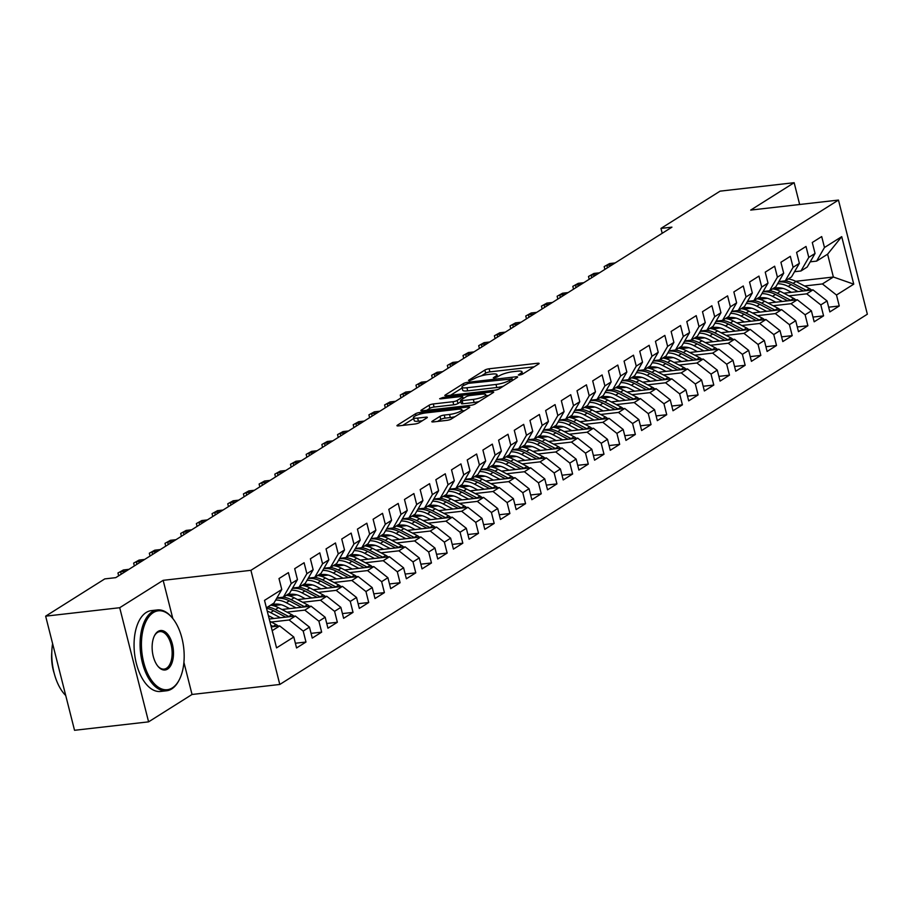 <?xml version="1.0" encoding="UTF-8"?>
<svg xmlns="http://www.w3.org/2000/svg" width="913" height="913" viewBox="0 0 913 913"><rect width="100%" height="100%" fill="white"/><g stroke="black" fill="none" stroke-linecap="round" stroke-linejoin="round"><path stroke-width="1.37" d="M519.394 375.129L522.362 374.239L538.716 363.922A3.196 0.673 -14.2 0 0 539.126 363.454A3.196 0.673 -14.2 0 0 537.563 363.26L489.106 368.784A3.196 0.673 -14.2 0 0 484.871 370.062L468.517 380.379L469.328 380.835L474.406 378.61A10.226 2.146 -14.2 0 1 487.941 374.524L491.981 374.068A10.226 2.146 -14.2 0 1 496.969 374.661A10.226 2.146 -14.2 0 1 495.668 376.19L493.271 377.856L494.367 377.982L499.445 375.757A10.226 2.146 -14.2 0 1 512.98 371.671L517.02 371.203A10.226 2.146 -14.2 0 1 522.008 371.808A10.226 2.146 -14.2 0 1 520.707 373.326L518.31 374.992L519.394 375.129M432.214 421.247A3.196 0.673 -14.2 0 0 431.815 421.726A3.196 0.673 -14.2 0 0 433.367 421.909L446.959 420.357A3.196 0.673 -14.2 0 0 451.193 419.078L469.362 407.632A3.196 0.673 -14.2 0 0 469.761 407.152A3.196 0.673 -14.2 0 0 468.209 406.97L419.752 412.493A3.196 0.673 -14.2 0 0 415.518 413.772L397.349 425.218A3.196 0.673 -14.2 0 0 396.95 425.698A3.196 0.673 -14.2 0 0 398.502 425.88L414.924 424.009A3.196 0.673 -14.2 0 0 419.158 422.73L426.93 417.834A3.196 0.673 -14.2 0 0 427.341 417.355A3.196 0.673 -14.2 0 0 425.778 417.173L417.64 418.097A8.548 1.792 -14.2 0 1 413.475 417.606A8.548 1.792 -14.2 0 1 417.401 414.981A8.548 1.792 -14.2 0 1 425.869 412.904L457.778 409.275A8.548 1.792 -14.2 0 1 461.944 409.766A8.548 1.792 -14.2 0 1 458.006 412.391A8.548 1.792 -14.2 0 1 449.538 414.456L444.22 415.073A3.196 0.673 -14.2 0 0 439.986 416.351L432.214 421.247L432.397 421.943M172.819 618.546L163.153 580.337L119.706 607.716L45.65 616.161L104.778 578.899L115.757 577.644L671.934 227.154L660.966 228.41L662.199 233.294M163.153 580.337L250.915 570.317L838.465 200.073L867.35 314.209L279.8 684.465L250.915 570.317M799.662 204.489L794.15 182.703L750.703 210.081L838.465 200.073M794.15 182.703L720.095 191.148L660.966 228.41M494.846 390.182A3.196 0.673 -14.2 0 0 499.08 388.904L517.237 377.457A3.196 0.673 -14.2 0 0 517.648 376.978A3.196 0.673 -14.2 0 0 516.085 376.795L467.627 382.319A3.196 0.673 -14.2 0 0 463.405 383.597L445.236 395.044A3.196 0.673 -14.2 0 0 444.825 395.523A3.196 0.673 -14.2 0 0 446.389 395.717L494.846 390.182M493.305 392.544L475.137 403.991A3.196 0.673 -14.2 0 1 470.903 405.269L422.445 410.793A3.196 0.673 -14.2 0 1 420.882 410.61A3.196 0.673 -14.2 0 1 421.292 410.131L429.064 405.235A3.196 0.673 -14.2 0 1 433.298 403.957L452.951 401.72A3.196 0.673 -14.2 0 0 457.185 400.442L462.343 397.189A3.196 0.673 -14.2 0 0 462.743 396.71A3.196 0.673 -14.2 0 0 461.191 396.527L440.728 398.855L439.632 398.73L442.885 397.497L492.153 391.882A3.196 0.673 -14.2 0 1 493.705 392.065A3.196 0.673 -14.2 0 1 493.305 392.544M795.691 281.318L833.375 277.016L827.6 254.191L841.718 236.65L824.473 247.514L821.7 236.57L812.285 242.493L815.058 253.449L808.781 257.398L806.008 246.453L796.604 252.387L799.377 263.332L793.1 267.292L790.327 256.336L780.912 262.271L783.685 273.215L777.42 277.175L774.646 266.219L765.231 272.154L768.004 283.098L761.727 287.059L758.954 276.103L749.55 282.037L752.323 292.982L746.047 296.942L743.273 285.986L733.858 291.92L736.631 302.865L730.366 306.825L727.593 295.869L718.177 301.804L720.95 312.748L714.674 316.708L711.9 305.752L702.496 311.687L705.27 322.643L698.993 326.592L696.22 315.636L686.804 321.57L689.577 332.526L683.301 336.475L680.539 325.519L671.123 331.453L673.897 342.409L667.62 346.358L664.847 335.402L655.443 341.336L658.216 352.292L651.939 356.241L649.166 345.297L639.751 351.22L642.524 362.176L636.247 366.124L633.485 355.18L624.07 361.103L626.843 372.059L620.566 376.008L617.793 365.063L608.389 370.986L611.151 381.942L604.885 385.891L602.112 374.946L592.697 380.869L595.47 391.825L589.193 395.774L586.431 384.829L577.016 390.753L579.789 401.709L573.512 405.669L570.739 394.713L561.335 400.647L564.097 411.592L557.832 415.552L555.058 404.596L545.643 410.53L548.416 421.475L542.139 425.435L539.378 414.479L529.962 420.414L532.736 431.358L526.459 435.318L523.685 424.362L514.281 430.297L517.043 441.241L510.778 445.202L508.005 434.246L498.589 440.18L501.363 451.125L495.086 455.085L492.324 444.129L482.909 450.063L485.682 461.019L479.405 464.968L476.632 454.012L467.228 459.947L469.99 470.903L463.724 474.851L460.951 463.895L451.536 469.83L454.309 480.786L448.032 484.735L445.259 473.779L435.855 479.713L438.628 490.669L432.351 494.618L429.578 483.673L420.174 489.596L422.936 500.552L416.67 504.501L413.897 493.556L404.482 499.479L407.255 510.435L400.978 514.384L398.205 503.44L388.801 509.363L391.574 520.319L385.297 524.267L382.524 513.323L373.109 519.246L375.882 530.202L369.617 534.151L366.843 523.206L357.428 529.129L360.201 540.085L353.924 544.045L351.151 533.089L341.747 539.024L344.521 549.968L338.244 553.929L335.47 542.973L326.055 548.907L328.828 559.852L322.563 563.812L319.79 552.856L310.374 558.79L313.148 569.735L306.871 573.695L304.097 562.739L294.694 568.673L297.467 579.618L291.19 583.578L288.417 572.622L279.001 578.557L281.775 589.501L273.934 603.094L266.413 607.83M841.718 236.65L853.746 284.16L836.491 295.025L822.396 283.943L804.558 285.974M828.662 307.19L839.264 305.981L836.491 295.025M839.264 305.981L829.849 311.915L827.075 300.959L820.81 304.908L806.715 293.826L788.866 295.858M812.969 317.073L823.572 315.864L820.81 304.908M823.572 315.864L814.168 321.798L811.395 310.842L805.118 314.791L791.023 303.709L773.185 305.741M797.289 326.957L807.891 325.747L805.118 314.791M807.891 325.747L798.476 331.681L795.714 320.725L789.437 324.686L775.342 313.593L757.505 315.624M781.596 336.84L792.21 335.63L789.437 324.686M792.21 335.63L782.795 341.565L780.022 330.609L773.756 334.569L759.662 323.476L741.813 325.507M765.916 346.723L776.518 345.513L773.756 334.569M776.518 345.513L767.114 351.448L764.341 340.492L758.064 344.452L743.969 333.359L726.132 335.391M750.235 356.606L760.837 355.397L758.064 344.452M760.837 355.397L751.422 361.331L748.66 350.375L742.383 354.335L728.289 343.242L710.451 345.274M734.543 366.49L745.156 365.28L742.383 354.335M745.156 365.28L735.741 371.214L732.968 360.258L726.702 364.219L712.608 353.126L694.759 355.157M718.862 376.373L729.464 375.163L726.702 364.219M729.464 375.163L720.06 381.098L717.287 370.142L711.01 374.102L696.916 363.009L679.078 365.052M703.181 386.256L713.783 385.058L711.01 374.102M713.783 385.058L704.368 390.981L701.606 380.036L695.329 383.985L681.235 372.892L663.397 374.935M687.489 396.151L698.103 394.941L695.329 383.985M698.103 394.941L688.687 400.864L685.914 389.919L679.649 393.868L665.554 382.775L647.705 384.818M671.808 406.034L682.41 404.824L679.649 393.868M682.41 404.824L673.007 410.747L670.233 399.803L663.956 403.751L649.862 392.658L632.024 394.701M656.127 415.917L666.73 414.707L663.956 403.751M666.73 414.707L657.314 420.631L654.553 409.686L648.276 413.635L634.181 402.553L616.343 404.585M640.435 425.8L651.049 424.591L648.276 413.635M651.049 424.591L641.634 430.514L638.86 419.569L632.583 423.518L618.5 412.436L600.651 414.468M624.754 435.684L635.357 434.474L632.583 423.518M635.357 434.474L625.953 440.397L623.18 429.452L616.903 433.401L602.808 422.32L584.971 424.351M609.074 445.567L619.676 444.357L616.903 433.401M619.676 444.357L610.261 450.292L607.499 439.336L601.222 443.284L587.127 432.203L569.29 434.234M593.382 455.45L603.995 454.24L601.222 443.284M603.995 454.24L594.58 460.175L591.807 449.219L585.53 453.168L571.447 442.086L553.598 444.117M577.701 465.333L588.303 464.124L585.53 453.168M588.303 464.124L578.899 470.058L576.126 459.102L569.849 463.062L555.755 451.969L537.917 454.001M562.02 475.216L572.622 474.007L569.849 463.062M572.622 474.007L563.207 479.941L560.434 468.985L554.168 472.945L540.074 461.852L522.236 463.884M546.328 485.1L556.941 483.89L554.168 472.945M556.941 483.89L547.526 489.825L544.753 478.869L538.476 482.829L524.382 471.736L506.544 473.767M530.647 494.983L541.249 493.773L538.476 482.829M541.249 493.773L531.845 499.708L529.072 488.752L522.795 492.712L508.701 481.619L490.863 483.65M514.966 504.866L525.568 503.656L522.795 492.712M525.568 503.656L516.153 509.591L513.38 498.635L507.114 502.595L493.02 491.502L475.182 493.534M499.274 514.749L509.888 513.54L507.114 502.595M509.888 513.54L500.472 519.474L497.699 508.518L491.422 512.478L477.328 501.385L459.49 503.428M483.593 524.633L494.195 523.423L491.422 512.478M494.195 523.423L484.792 529.357L482.018 518.401L475.741 522.362L461.647 511.269L443.809 513.311M467.913 534.527L478.515 533.318L475.741 522.362M478.515 533.318L469.099 539.241L466.326 528.296L460.061 532.245L445.966 521.152L428.129 523.195M452.22 544.41L462.823 543.201L460.061 532.245M462.823 543.201L453.419 549.124L450.645 538.179L444.369 542.128L430.274 531.035L412.436 533.078M436.54 554.294L447.142 553.084L444.369 542.128M447.142 553.084L437.738 559.007L434.965 548.062L428.688 552.011L414.593 540.918L396.756 542.961M420.859 564.177L431.461 562.967L428.688 552.011M431.461 562.967L422.046 568.89L419.272 557.946L413.007 561.894L398.913 550.813L381.063 552.844M405.167 574.06L415.769 572.85L413.007 561.894M415.769 572.85L406.365 578.774L403.592 567.829L397.315 571.778L383.22 560.696L365.383 562.728M389.486 583.943L400.088 582.734L397.315 571.778M400.088 582.734L390.684 588.668L387.911 577.712L381.634 581.661L367.54 570.579L349.702 572.611M373.794 593.827L384.407 592.617L381.634 581.661M384.407 592.617L374.992 598.551L372.219 587.595L365.953 591.544L351.859 580.463L334.01 582.494M358.113 603.71L368.715 602.5L365.953 591.544M368.715 602.5L359.311 608.435L356.538 597.479L350.261 601.427L336.167 590.346L318.329 592.377M342.432 613.593L353.034 612.383L350.261 601.427M353.034 612.383L343.619 618.318L340.857 607.362L334.58 611.322L320.486 600.229L302.648 602.26M326.74 623.476L337.354 622.267L334.58 611.322M337.354 622.267L327.938 628.201L325.165 617.245L318.899 621.205L304.805 610.112L286.956 612.144M311.059 633.36L321.661 632.15L318.899 621.205M321.661 632.15L312.257 638.084L309.484 627.128L303.207 631.088L289.113 619.995L271.275 622.027M295.378 643.243L305.981 642.033L303.207 631.088M305.981 642.033L296.565 647.968L293.803 637.012L276.548 647.888L264.519 600.377L281.775 589.501M276.936 597.901L283.338 597.17L289.615 593.21L297.467 579.618M291.19 583.578L283.338 597.17M272.188 630.666L279.709 625.93L271.229 626.889M293.803 637.012L279.709 625.93M292.616 588.018L299.019 587.287L305.296 583.327L313.148 569.735M306.871 573.695L299.019 587.287M289.113 619.995L295.39 616.047L269.244 619.025M309.484 627.128L295.39 616.047M308.297 578.134L314.711 577.404L320.988 573.444L328.828 559.852M322.563 563.812L314.711 577.404M304.805 610.112L311.071 606.164L281.9 609.485M325.165 617.245L311.071 606.164M323.989 568.251L330.392 567.509L336.669 563.561L344.521 549.968M338.244 553.929L330.392 567.509M281.181 604.714L273.147 605.627M320.486 600.229L326.763 596.269L297.581 599.601M340.857 607.362L326.763 596.269M339.67 558.357L346.084 557.626L352.35 553.677L360.201 540.085M353.924 544.045L346.084 557.626A24.902 20.463 -122.2 0 1 353.879 560.126L356.857 558.242A24.902 20.463 -122.2 0 0 349.086 555.732M296.862 594.831L288.828 595.744M336.167 590.346L342.443 586.386L313.273 589.718M356.538 597.479L342.443 586.386M355.351 548.473L361.765 547.743L368.042 543.794L375.882 530.202M369.617 534.151L361.765 547.743A24.902 20.463 -122.2 0 1 369.56 550.242L372.538 548.359A24.902 20.463 -122.2 0 0 364.778 545.848M312.543 584.948L304.52 585.861M351.859 580.463L358.124 576.502L328.954 579.835M372.219 587.595L358.124 576.502M371.043 538.59L377.446 537.86L383.722 533.911L391.574 520.319M385.297 524.267L377.446 537.86A24.902 20.463 -122.2 0 1 385.252 540.359L388.23 538.476A24.902 20.463 -122.2 0 0 380.459 535.965M328.235 575.064L320.201 575.977M367.54 570.579L373.816 566.619L344.635 569.952M387.911 577.712L373.816 566.619M386.724 528.707L393.138 527.976L399.403 524.028L407.255 510.435M400.978 514.384L393.138 527.976M343.916 565.17L335.881 566.094M383.22 560.696L389.497 556.736L360.327 560.068M403.592 567.829L389.497 556.736M402.405 518.824L408.819 518.093L415.095 514.145L422.936 500.552M416.67 504.501L408.819 518.093M359.596 555.287L351.573 556.211M398.913 550.813L405.178 546.853L376.008 550.185M419.272 557.946L405.178 546.853M418.097 508.94L424.499 508.21L430.776 504.261L438.628 490.669M432.351 494.618L424.499 508.21M375.289 545.403L367.254 546.328M414.593 540.918L420.87 536.97L391.688 540.302M434.965 548.062L420.87 536.97M433.778 499.057L440.192 498.327L446.457 494.378L454.309 480.786M448.032 484.735L440.192 498.327M390.969 535.52L382.935 536.445M430.274 531.035L436.551 527.086L407.381 530.419M450.645 538.179L436.551 527.086M449.458 489.174L455.872 488.444L462.149 484.495L469.99 470.903M463.724 474.851L455.872 488.444M406.65 525.637L398.627 526.55M445.966 521.152L452.232 517.203L423.061 520.524M466.326 528.296L452.232 517.203M465.151 479.291L471.553 478.56L477.83 474.6L485.682 461.019M479.405 464.968L471.553 478.56M422.342 515.754L414.308 516.667M461.647 511.269L467.924 507.32L438.742 510.641M482.018 518.401L467.924 507.32M480.831 469.408L487.245 468.677L493.511 464.717L501.363 451.125M495.086 455.085L487.245 468.677A24.902 20.463 -122.2 0 1 495.04 471.165L498.019 469.282A24.902 20.463 -122.2 0 0 490.247 466.783M438.023 505.87L429.989 506.783M477.328 501.385L483.605 497.437L454.434 500.758M497.699 508.518L483.605 497.437M496.512 459.524L502.926 458.794L509.203 454.834L517.043 441.241M510.778 445.202L502.926 458.794A24.902 20.463 -122.2 0 1 510.721 461.282L513.699 459.399A24.902 20.463 -122.2 0 0 505.939 456.899M453.704 495.987L445.681 496.9M493.02 491.502L499.297 487.553L470.115 490.874M513.38 498.635L499.297 487.553M512.204 449.641L518.607 448.911L524.884 444.951L532.736 431.358M526.459 435.318L518.607 448.911M469.396 486.104L461.362 487.017M508.701 481.619L514.978 477.67L485.796 480.991M529.072 488.752L514.978 477.67M527.885 439.758L534.299 439.027L540.564 435.067L548.416 421.475M542.139 425.435L534.299 439.027M485.077 476.221L477.054 477.134M524.382 471.736L530.658 467.787L501.488 471.108M544.753 478.869L530.658 467.787M543.566 429.875L549.98 429.144L556.257 425.184L564.097 411.592M557.832 415.552L549.98 429.144M500.758 466.338L492.735 467.251M540.074 461.852L546.351 457.904L517.169 461.225M560.434 468.985L546.351 457.904M559.258 419.98L565.661 419.25L571.937 415.301L579.789 401.709M573.512 405.669L565.661 419.25M516.45 456.454L508.415 457.367M555.755 451.969L562.031 448.009L532.85 451.342M576.126 459.102L562.031 448.009M574.939 410.097L581.353 409.366L587.618 405.418L595.47 391.825M589.193 395.774L581.353 409.366A24.902 20.463 -122.2 0 1 589.147 411.866L592.126 409.983A24.902 20.463 -122.2 0 0 584.354 407.472M532.131 446.571L524.108 447.484M571.447 442.086L577.712 438.126L548.542 441.458M591.807 449.219L577.712 438.126M590.631 400.214L597.034 399.483L603.31 395.534L611.151 381.942M604.885 385.891L597.034 399.483A24.902 20.463 -122.2 0 1 604.828 401.982L607.807 400.099A24.902 20.463 -122.2 0 0 600.046 397.589M547.811 436.688L539.788 437.601M587.127 432.203L593.404 428.243L564.223 431.575M607.499 439.336L593.404 428.243M606.312 390.33L612.714 389.6L618.991 385.651L626.843 372.059M620.566 376.008L612.714 389.6M563.504 426.805L555.469 427.718M602.808 422.32L609.085 418.359L579.903 421.692M623.18 429.452L609.085 418.359M621.993 380.447L628.406 379.717L634.672 375.768L642.524 362.176M636.247 366.124L628.406 379.717A24.902 20.463 -122.2 0 1 636.201 382.205L639.18 380.333A24.902 20.463 -122.2 0 0 631.408 377.822M579.184 416.91L571.161 417.834M618.5 412.436L624.766 408.476L595.596 411.809M638.86 419.569L624.766 408.476M637.685 370.564L644.087 369.833L650.364 365.885L658.216 352.292M651.939 356.241L644.087 369.833M594.865 407.027L586.842 407.951M634.181 402.553L640.458 398.593L611.276 401.925M654.553 409.686L640.458 398.593M653.366 360.681L659.768 359.95L666.045 356.002L673.897 342.409M667.62 346.358L659.768 359.95M610.557 397.144L602.523 398.068M649.862 392.658L656.139 388.71L626.969 392.042M670.233 399.803L656.139 388.71M669.046 350.797L675.46 350.067L681.737 346.118L689.577 332.526M683.301 336.475L675.46 350.067M626.238 387.26L618.215 388.173M665.554 382.775L671.82 378.827L642.649 382.159M685.914 389.919L671.82 378.827M684.739 340.914L691.141 340.184L697.418 336.224L705.27 322.643M698.993 326.592L691.141 340.184M641.919 377.377L633.896 378.29M681.235 372.892L687.512 368.943L658.33 372.264M701.606 380.036L687.512 368.943M700.419 331.031L706.822 330.301L713.099 326.34L720.95 312.748M714.674 316.708L706.822 330.301A24.902 20.463 -122.2 0 1 714.628 332.789L717.607 330.917A24.902 20.463 -122.2 0 0 709.835 328.406M657.611 367.494L649.577 368.407M696.916 363.009L703.193 359.06L674.022 362.381M717.287 370.142L703.193 359.06M716.1 321.148L722.514 320.417L728.791 316.457L736.631 302.865M730.366 306.825L722.514 320.417A24.902 20.463 -122.2 0 1 730.309 322.905L733.287 321.022A24.902 20.463 -122.2 0 0 725.515 318.523M673.292 357.611L665.269 358.524M712.608 353.126L718.873 349.177L689.703 352.498M732.968 360.258L718.873 349.177M731.792 311.265L738.195 310.534L744.472 306.574L752.323 292.982M746.047 296.942L738.195 310.534A24.902 20.463 -122.2 0 1 745.989 313.022L748.98 311.139A24.902 20.463 -122.2 0 0 741.208 308.64M688.984 347.727L680.95 348.64M728.289 343.242L734.566 339.294L705.384 342.615M748.66 350.375L734.566 339.294M747.473 301.381L753.876 300.651L760.152 296.691L768.004 283.098M761.727 287.059L753.876 300.651M704.665 337.844L696.63 338.757M743.969 333.359L750.246 329.41L721.076 332.731M764.341 340.492L750.246 329.41M763.154 291.498L769.568 290.768L775.845 286.808L783.685 273.215M777.42 277.175L769.568 290.768M720.346 327.961L712.323 328.874M759.662 323.476L765.927 319.527L736.757 322.848M780.022 330.609L765.927 319.527M778.846 281.615L785.248 280.873L791.525 276.924L799.377 263.332M793.1 267.292L785.248 280.873M736.038 318.078L728.003 318.991M775.342 313.593L781.619 309.633L752.438 312.965M795.714 320.725L781.619 309.633M794.527 271.72L800.941 270.99L807.206 267.041L815.058 253.449M808.781 257.398L800.941 270.99M751.719 308.195L743.684 309.108M791.023 303.709L797.3 299.749L768.13 303.082M811.395 310.842L797.3 299.749M810.208 261.837L816.621 261.107L827.6 254.191M824.473 247.514L816.621 261.107M767.399 298.311L759.376 299.224M806.715 293.826L812.981 289.866L783.811 293.199M827.075 300.959L812.981 289.866M45.65 616.161L74.535 730.297L148.591 721.852L192.038 694.473L279.8 684.465M119.706 607.716L148.591 721.852M783.092 288.428L775.057 289.341M822.396 283.943L833.375 277.016L853.746 284.16M192.038 694.473L183.912 662.359M534.105 366.832L489.893 371.876A3.196 0.673 -14.2 0 0 485.659 373.155L481.379 375.848M462.149 387.968L450.623 395.226M511.782 378.952L468.437 383.346L463.245 385.64A10.226 2.146 -14.2 0 0 461.944 387.169A10.226 2.146 -14.2 0 0 466.931 387.763L496.01 384.453A10.226 2.146 -14.2 0 0 509.545 380.367L511.782 378.952L512.204 380.63M461.944 387.169L462.731 390.25A10.226 2.146 -14.2 0 0 467.707 390.855L466.931 387.763M503.348 386.21A10.226 2.146 -14.2 0 1 496.786 387.534L467.707 390.855M426.679 410.314L429.852 408.316L429.064 405.235M460.86 401.697L457.961 403.523A3.196 0.673 -14.2 0 1 453.727 404.801L434.074 407.038A3.196 0.673 -14.2 0 0 429.852 408.316M486.013 395.751L488.695 395.455M473.345 399.392A8.548 1.792 -14.2 0 0 481.813 397.315A8.548 1.792 -14.2 0 0 485.75 394.701A8.548 1.792 -14.2 0 0 481.585 394.199L470.343 395.477A3.196 0.673 -14.2 0 0 466.109 396.756L460.951 400.008A3.196 0.673 -14.2 0 0 460.551 400.487A3.196 0.673 -14.2 0 0 462.104 400.67L473.345 399.392L474.121 402.473A8.548 1.792 -14.2 0 0 479.063 401.515M460.551 400.487L461.327 403.569A3.196 0.673 -14.2 0 0 462.891 403.763L462.104 400.67M474.121 402.473L462.891 403.763M455.073 416.636A8.548 1.792 -14.2 0 1 450.314 417.549L445.008 418.154A3.196 0.673 -14.2 0 0 440.774 419.432L437.601 421.429M413.475 417.606L414.251 420.688A8.548 1.792 -14.2 0 0 418.416 421.19L417.64 418.097M422.32 420.745L418.416 421.19M413.703 418.496L402.747 425.401M464.751 410.542L462.206 410.827M811.474 290.037A8.628 7.087 -122.2 0 0 809.329 288.485L796.033 281.489A24.902 20.463 -122.2 0 0 788.261 278.979M774.989 288.188A20.668 16.982 -122.2 0 0 774.281 289.159M797.985 291.578L788.181 286.431A24.902 20.463 -122.2 0 0 777.602 283.76M791.48 292.32L787.074 290.014A20.668 16.982 -122.2 0 0 772.786 288.896M806.738 290.585A8.628 7.087 -122.2 0 0 806.35 290.357L793.043 283.372A24.902 20.463 -122.2 0 0 785.283 280.862M778.618 282.003A24.902 20.463 57.8 0 1 791.172 284.559L803.36 290.962M604.885 269.403L604.178 266.585L609.622 263.56L615.157 262.933M607.43 267.806L606.803 265.341L612.338 264.713M604.178 266.585L609.622 263.56M795.794 299.921A8.628 7.087 -122.2 0 0 793.648 298.368L780.341 291.373A24.902 20.463 -122.2 0 0 772.569 288.862M759.308 298.072A20.668 16.982 -122.2 0 0 758.589 299.042M782.293 301.461L772.501 296.314A24.902 20.463 -122.2 0 0 761.921 293.644M775.799 302.203L771.394 299.898A20.668 16.982 -122.2 0 0 757.094 298.779M791.057 300.468A8.628 7.087 -122.2 0 0 790.658 300.24L777.362 293.256A24.902 20.463 -122.2 0 0 769.591 290.745M762.926 291.898A24.902 20.463 57.8 0 1 775.479 294.443L787.679 300.856M780.113 309.815A8.628 7.087 -122.2 0 0 777.956 308.252L764.66 301.256A24.902 20.463 -122.2 0 0 756.888 298.745M743.627 307.955A20.668 16.982 -122.2 0 0 742.908 308.925M766.612 311.344L756.82 306.197A24.902 20.463 -122.2 0 0 746.229 303.527M760.107 312.086L755.713 309.781A20.668 16.982 -122.2 0 0 741.413 308.662M775.377 310.352A8.628 7.087 -122.2 0 0 774.977 310.123L761.682 303.139A24.902 20.463 -122.2 0 0 753.91 300.628M747.245 301.781A24.902 20.463 57.8 0 1 759.799 304.326L771.999 310.74M589.205 279.287L588.497 276.468L593.941 273.444L599.476 272.816M591.738 277.689L591.122 275.224L596.645 274.596M588.497 276.468L593.941 273.444M573.524 289.17L572.805 286.362L578.26 283.338L583.784 282.699M576.057 287.572L575.43 285.107L580.965 284.479M572.805 286.362L578.26 283.338M153.281 612.623A39.704 21.033 83.5 0 0 143.672 662.324A39.704 21.033 83.5 0 0 172.329 687.9A39.704 21.033 83.5 0 0 179.37 679.592A39.704 21.033 83.5 0 0 172.34 617.964A39.704 21.033 83.5 0 0 153.281 612.623M179.153 679.991A40.686 21.547 -96.5 0 1 178.948 680.402A40.686 21.547 -96.5 0 1 171.735 688.916A40.686 21.547 -96.5 0 1 166.588 690.776A40.686 21.547 -96.5 0 1 141.31 657.817A40.686 21.547 -96.5 0 1 152.22 611.79A40.686 21.547 -96.5 0 1 157.367 609.941A40.686 21.547 -96.5 0 1 171.747 617.256A40.686 21.547 -96.5 0 1 172.043 617.622M158.04 631.442A19.858 10.511 -96.5 0 1 172.374 644.236A19.858 10.511 -96.5 0 1 167.57 669.081A19.858 10.511 -96.5 0 1 158.04 666.41A19.858 10.511 -96.5 0 1 154.525 635.596A19.858 10.511 -96.5 0 1 158.04 631.442M157.744 666.045A18.876 9.997 83.5 0 0 164.123 669.115A18.876 9.997 83.5 0 0 166.508 668.248A18.876 9.997 83.5 0 0 171.576 646.895A18.876 9.997 83.5 0 0 159.843 631.602A18.876 9.997 83.5 0 0 157.458 632.458A18.876 9.997 83.5 0 0 154.32 636.019M65.736 695.523A40.686 21.547 -96.5 0 1 52.6 643.608M54.232 673.452A29.296 15.51 -96.5 0 1 51.801 652.122M166.588 690.776L160.562 691.461A40.686 21.547 -96.5 0 1 135.284 658.501A40.686 21.547 -96.5 0 1 146.194 612.486A40.686 21.547 -96.5 0 1 151.341 610.626L157.367 609.941M764.421 319.698A8.628 7.087 -122.2 0 0 762.275 318.135L748.98 311.139M727.935 317.838A20.668 16.982 -122.2 0 0 727.216 318.808M750.92 321.239L741.128 316.081A24.902 20.463 -122.2 0 0 730.548 313.41M744.426 321.969L740.021 319.664A20.668 16.982 -122.2 0 0 725.732 318.546M731.553 311.664A24.902 20.463 57.8 0 1 744.118 314.209L756.306 320.623M759.684 320.235A8.628 7.087 -122.2 0 0 759.296 320.018L745.989 313.022M748.74 329.582A8.628 7.087 -122.2 0 0 746.594 328.018L733.287 321.022M712.254 327.721A20.668 16.982 -122.2 0 0 711.535 328.691M735.239 331.122L725.447 325.964A24.902 20.463 -122.2 0 0 714.868 323.293M728.745 331.864L724.34 329.547A20.668 16.982 -122.2 0 0 710.04 328.429M715.872 321.547A24.902 20.463 57.8 0 1 728.426 324.092L740.626 330.506M744.004 330.118A8.628 7.087 -122.2 0 0 743.604 329.901L730.309 322.905M557.832 299.053L557.124 296.246L562.568 293.221L568.103 292.582M560.377 297.455L559.749 295.002L565.273 294.363M557.124 296.246L562.568 293.221M542.151 308.936L541.443 306.129L546.887 303.105L552.422 302.465M544.684 307.339L544.068 304.885L549.592 304.246M541.443 306.129L546.887 303.105M733.059 339.465A8.628 7.087 -122.2 0 0 730.902 337.901L717.607 330.917M696.573 337.605A20.668 16.982 -122.2 0 0 695.854 338.575M719.558 341.006L709.766 335.858A24.902 20.463 -122.2 0 0 699.175 333.177M713.053 341.747L708.659 339.431A20.668 16.982 -122.2 0 0 694.359 338.312M700.191 331.43A24.902 20.463 57.8 0 1 712.745 333.975L724.945 340.389M728.323 340.001A8.628 7.087 -122.2 0 0 727.923 339.784L714.628 332.789M526.47 318.82L525.751 316.012L531.206 312.988L536.73 312.36M529.004 317.222L528.376 314.768L533.911 314.129M525.751 316.012L531.206 312.988M717.367 349.348A8.628 7.087 -122.2 0 0 715.221 347.785L701.926 340.8A24.902 20.463 -122.2 0 0 694.154 338.289M680.881 347.488A20.668 16.982 -122.2 0 0 680.162 348.458M703.866 350.889L694.074 345.742A24.902 20.463 -122.2 0 0 683.495 343.06M697.372 351.631L692.967 349.314A20.668 16.982 -122.2 0 0 678.679 348.195M712.631 349.884A8.628 7.087 -122.2 0 0 712.243 349.668L698.936 342.672A24.902 20.463 -122.2 0 0 691.175 340.161M684.499 341.314A24.902 20.463 57.8 0 1 697.053 343.859L709.253 350.272M510.778 328.703L510.07 325.895L515.514 322.871L521.049 322.243M513.323 327.105L512.695 324.651L518.219 324.012M510.07 325.895L515.514 322.871M701.686 359.231A8.628 7.087 -122.2 0 0 699.541 357.668L686.234 350.683A24.902 20.463 -122.2 0 0 678.462 348.173M665.2 357.371A20.668 16.982 -122.2 0 0 664.481 358.341M688.185 360.772L678.393 355.625A24.902 20.463 -122.2 0 0 667.802 352.943M681.691 361.514L677.286 359.197A20.668 16.982 -122.2 0 0 662.986 358.079M696.95 359.768A8.628 7.087 -122.2 0 0 696.551 359.551L683.255 352.555A24.902 20.463 -122.2 0 0 675.483 350.044M668.818 351.197A24.902 20.463 57.8 0 1 681.372 353.742L693.572 360.156M495.097 338.597L494.39 335.779L499.833 332.754L505.357 332.127M497.631 336.988L497.014 334.535L502.538 333.907M494.39 335.779L499.833 332.754M686.005 369.114A8.628 7.087 -122.2 0 0 683.848 367.551L670.553 360.567A24.902 20.463 -122.2 0 0 662.781 358.056M649.508 367.254A20.668 16.982 -122.2 0 0 648.801 368.224M672.504 370.655L662.712 365.508A24.902 20.463 -122.2 0 0 652.122 362.826M665.999 371.397L661.605 369.08A20.668 16.982 -122.2 0 0 647.306 367.962M681.269 369.651A8.628 7.087 -122.2 0 0 680.87 369.434L667.574 362.438A24.902 20.463 -122.2 0 0 659.802 359.927M653.137 361.08A24.902 20.463 57.8 0 1 665.691 363.625L677.891 370.039M479.416 348.481L478.697 345.662L484.152 342.637L489.676 342.01M481.95 346.883L481.322 344.418L486.857 343.79M478.697 345.662L484.152 342.637M670.313 378.998A8.628 7.087 -122.2 0 0 668.168 377.434L654.861 370.45A24.902 20.463 -122.2 0 0 647.1 367.939M633.827 377.137A20.668 16.982 -122.2 0 0 633.108 378.108M656.812 380.538L647.02 375.391A24.902 20.463 -122.2 0 0 636.441 372.709M650.318 381.28L645.913 378.963A20.668 16.982 -122.2 0 0 631.625 377.845M665.577 379.534A8.628 7.087 -122.2 0 0 665.189 379.317L651.882 372.321A24.902 20.463 -122.2 0 0 644.122 369.822M637.445 370.963A24.902 20.463 57.8 0 1 649.999 373.508L662.199 379.922M463.724 358.364L463.017 355.545L468.46 352.521L473.995 351.893M466.258 356.766L465.641 354.301L471.165 353.673M463.017 355.545L468.46 352.521M654.632 388.881A8.628 7.087 -122.2 0 0 652.475 387.317L639.18 380.333M618.147 387.032A20.668 16.982 -122.2 0 0 617.428 388.002M641.131 390.422L631.34 385.275A24.902 20.463 -122.2 0 0 620.749 382.604M634.638 391.163L630.232 388.847A20.668 16.982 -122.2 0 0 615.933 387.74M621.764 380.847A24.902 20.463 57.8 0 1 634.318 383.392L646.518 389.805M649.896 389.417A8.628 7.087 -122.2 0 0 649.497 389.2L636.201 382.205M448.043 368.247L447.324 365.428L452.78 362.404L458.303 361.776M450.577 366.649L449.961 364.184L455.484 363.557M447.324 365.428L452.78 362.404M638.952 398.764A8.628 7.087 -122.2 0 0 636.795 397.212L623.499 390.216A24.902 20.463 -122.2 0 0 615.727 387.705M602.454 396.915A20.668 16.982 -122.2 0 0 601.747 397.885M625.451 400.305L615.659 395.158A24.902 20.463 -122.2 0 0 605.068 392.487M618.946 401.047L614.552 398.73A20.668 16.982 -122.2 0 0 600.252 397.623M634.215 399.301A8.628 7.087 -122.2 0 0 633.816 399.084L620.52 392.088A24.902 20.463 -122.2 0 0 612.749 389.589M606.084 390.73A24.902 20.463 57.8 0 1 618.637 393.275L630.837 399.689M432.363 378.13L431.644 375.311L437.099 372.287L442.622 371.659M434.896 376.533L434.268 374.068L439.804 373.44M431.644 375.311L437.099 372.287M623.259 408.647A8.628 7.087 -122.2 0 0 621.114 407.095L607.807 400.099M586.774 406.799A20.668 16.982 -122.2 0 0 586.055 407.769M609.758 410.188L599.967 405.041A24.902 20.463 -122.2 0 0 589.387 402.371M603.265 410.93L598.86 408.613A20.668 16.982 -122.2 0 0 584.571 407.506M590.391 400.613A24.902 20.463 57.8 0 1 602.945 403.158L615.145 409.572M618.523 409.195A8.628 7.087 -122.2 0 0 618.135 408.967L604.828 401.982M416.67 388.014L415.963 385.195L421.407 382.17L426.942 381.543M419.204 386.416L418.588 383.951L424.111 383.323M415.963 385.195L421.407 382.17M607.579 418.531A8.628 7.087 -122.2 0 0 605.422 416.979L592.126 409.983M571.093 416.682A20.668 16.982 -122.2 0 0 570.374 417.652M594.078 420.071L584.286 414.924A24.902 20.463 -122.2 0 0 573.695 412.254M587.573 420.813L583.179 418.496A20.668 16.982 -122.2 0 0 568.879 417.389M574.711 410.496A24.902 20.463 57.8 0 1 587.264 413.053L599.464 419.455M602.842 419.078A8.628 7.087 -122.2 0 0 602.443 418.85L589.147 411.866M400.99 397.897L400.271 395.078L405.726 392.054L411.249 391.426M403.523 396.299L402.907 393.834L408.431 393.206M400.271 395.078L405.726 392.054M591.898 428.414A8.628 7.087 -122.2 0 0 589.741 426.862L576.445 419.866A24.902 20.463 -122.2 0 0 568.673 417.355M555.401 426.565A20.668 16.982 -122.2 0 0 554.693 427.535M578.397 429.955L568.605 424.807A24.902 20.463 -122.2 0 0 558.014 422.137M571.892 430.696L567.498 428.391A20.668 16.982 -122.2 0 0 553.198 427.273M587.162 428.962A8.628 7.087 -122.2 0 0 586.762 428.733L573.467 421.749A24.902 20.463 -122.2 0 0 565.695 419.238M559.03 420.379A24.902 20.463 57.8 0 1 571.584 422.936L583.772 429.338M385.309 407.78L384.59 404.961L390.045 401.937L395.569 401.309M387.842 406.182L387.215 403.717L392.75 403.09M384.59 404.961L390.045 401.937M576.206 438.297A8.628 7.087 -122.2 0 0 574.06 436.745L560.753 429.749A24.902 20.463 -122.2 0 0 552.993 427.238M539.72 436.448A20.668 16.982 -122.2 0 0 539.001 437.418M562.705 439.838L552.913 434.691A24.902 20.463 -122.2 0 0 542.333 432.02M556.211 440.58L551.806 438.274A20.668 16.982 -122.2 0 0 537.517 437.156M571.47 438.845A8.628 7.087 -122.2 0 0 571.082 438.617L557.775 431.632A24.902 20.463 -122.2 0 0 550.014 429.121M543.338 430.263A24.902 20.463 57.8 0 1 555.891 432.819L568.091 439.233M369.617 417.663L368.909 414.844L374.353 411.82L379.888 411.192M372.15 416.066L371.534 413.6L377.058 412.973M368.909 414.844L374.353 411.82M560.525 448.192A8.628 7.087 -122.2 0 0 558.368 446.628L545.072 439.632A24.902 20.463 -122.2 0 0 537.301 437.122M524.039 446.331A20.668 16.982 -122.2 0 0 523.32 447.302M547.024 449.721L537.232 444.574A24.902 20.463 -122.2 0 0 526.641 441.903M540.519 450.463L536.125 448.157A20.668 16.982 -122.2 0 0 521.825 447.039M555.789 448.728A8.628 7.087 -122.2 0 0 555.389 448.5L542.094 441.515A24.902 20.463 -122.2 0 0 534.322 439.005M527.657 440.157A24.902 20.463 57.8 0 1 540.211 442.702L552.411 449.116M353.936 427.546L353.217 424.739L358.672 421.715L364.196 421.076M356.469 425.949L355.853 423.484L361.377 422.856M353.217 424.739L358.672 421.715M544.833 458.075A8.628 7.087 -122.2 0 0 542.687 456.511L529.392 449.516A24.902 20.463 -122.2 0 0 521.62 447.016M508.347 456.215A20.668 16.982 -122.2 0 0 507.639 457.185M531.343 459.604L521.551 454.457A24.902 20.463 -122.2 0 0 510.96 451.787M524.838 460.346L520.444 458.041A20.668 16.982 -122.2 0 0 506.144 456.922M540.108 458.611A8.628 7.087 -122.2 0 0 539.709 458.394L526.413 451.399A24.902 20.463 -122.2 0 0 518.641 448.888M511.976 450.041A24.902 20.463 57.8 0 1 524.53 452.586L536.718 458.999M338.244 437.43L337.536 434.622L342.991 431.598L348.515 430.959M340.789 435.832L340.161 433.367L345.696 432.739M337.536 434.622L342.991 431.598M529.152 467.958A8.628 7.087 -122.2 0 0 527.006 466.395L513.699 459.399M492.666 466.098A20.668 16.982 -122.2 0 0 491.947 467.068M515.651 469.499L505.859 464.34A24.902 20.463 -122.2 0 0 495.28 461.67M509.157 470.241L504.752 467.924A20.668 16.982 -122.2 0 0 490.464 466.805M496.284 459.924A24.902 20.463 57.8 0 1 508.838 462.469L521.038 468.883M524.416 468.495A8.628 7.087 -122.2 0 0 524.028 468.278L510.721 461.282M322.563 447.313L321.855 444.505L327.299 441.481L332.834 440.842M325.096 445.715L324.48 443.262L330.004 442.622M321.855 444.505L327.299 441.481M513.471 477.841A8.628 7.087 -122.2 0 0 511.314 476.278L498.019 469.282M476.985 475.981A20.668 16.982 -122.2 0 0 476.266 476.951M499.97 479.382L490.178 474.235A24.902 20.463 -122.2 0 0 479.587 471.553M493.465 480.124L489.071 477.807A20.668 16.982 -122.2 0 0 474.771 476.689M480.603 469.807A24.902 20.463 57.8 0 1 493.157 472.352L505.357 478.766M508.735 478.378A8.628 7.087 -122.2 0 0 508.336 478.161L495.04 471.165M306.882 457.196L306.163 454.389L311.618 451.364L317.142 450.725M309.416 455.598L308.788 453.145L314.323 452.506M306.163 454.389L311.618 451.364M497.779 487.725A8.628 7.087 -122.2 0 0 495.633 486.161L482.338 479.177A24.902 20.463 -122.2 0 0 474.566 476.666M461.293 485.864A20.668 16.982 -122.2 0 0 460.586 486.834M484.289 489.265L474.498 484.118A24.902 20.463 -122.2 0 0 463.907 481.436M477.784 490.007L473.379 487.69A20.668 16.982 -122.2 0 0 459.091 486.572M493.054 488.261A8.628 7.087 -122.2 0 0 492.655 488.044L479.359 481.048A24.902 20.463 -122.2 0 0 471.587 478.538M464.922 479.69A24.902 20.463 57.8 0 1 477.476 482.235L489.665 488.649M291.19 467.079L290.482 464.272L295.938 461.248L301.461 460.62M293.735 465.482L293.107 463.028L298.642 462.389M290.482 464.272L295.938 461.248M482.098 497.608A8.628 7.087 -122.2 0 0 479.953 496.044L466.646 489.06A24.902 20.463 -122.2 0 0 458.885 486.549M445.612 495.748A20.668 16.982 -122.2 0 0 444.893 496.718M468.597 499.149L458.805 494.001A24.902 20.463 -122.2 0 0 448.226 491.32M462.104 499.89L457.698 497.574A20.668 16.982 -122.2 0 0 443.398 496.455M477.362 498.144A8.628 7.087 -122.2 0 0 476.974 497.927L463.667 490.932A24.902 20.463 -122.2 0 0 455.895 488.421M449.23 489.573A24.902 20.463 57.8 0 1 461.784 492.118L473.984 498.532M275.509 476.974L274.802 474.155L280.245 471.131L285.78 470.503M278.043 475.365L277.426 472.911L282.95 472.283M274.802 474.155L280.245 471.131M466.417 507.491A8.628 7.087 -122.2 0 0 464.261 505.928L450.965 498.943A24.902 20.463 -122.2 0 0 443.193 496.432M429.932 505.631A20.668 16.982 -122.2 0 0 429.213 506.601M452.916 509.032L443.125 503.885A24.902 20.463 -122.2 0 0 432.534 501.203M446.411 509.774L442.018 507.457A20.668 16.982 -122.2 0 0 427.718 506.338M461.681 508.027A8.628 7.087 -122.2 0 0 461.282 507.811L447.986 500.815A24.902 20.463 -122.2 0 0 440.214 498.304M433.549 499.457A24.902 20.463 57.8 0 1 446.103 502.002L458.303 508.415M259.828 486.857L259.109 484.038L264.565 481.014L270.088 480.386M262.362 485.26L261.734 482.794L267.269 482.167M259.109 484.038L264.565 481.014M450.725 517.374A8.628 7.087 -122.2 0 0 448.58 515.811L435.284 508.826A24.902 20.463 -122.2 0 0 427.512 506.316M414.24 515.514A20.668 16.982 -122.2 0 0 413.532 516.484M437.236 518.915L427.432 513.768A24.902 20.463 -122.2 0 0 416.853 511.086M430.731 519.657L426.325 517.34A20.668 16.982 -122.2 0 0 412.037 516.222M446.001 517.911A8.628 7.087 -122.2 0 0 445.601 517.694L432.306 510.698A24.902 20.463 -122.2 0 0 424.534 508.187M417.869 509.34A24.902 20.463 57.8 0 1 430.422 511.885L442.611 518.299M244.136 496.74L243.429 493.922L248.872 490.897L254.407 490.27M246.681 495.143L246.054 492.678L251.589 492.05M243.429 493.922L248.872 490.897M435.045 527.258A8.628 7.087 -122.2 0 0 432.899 525.694L419.592 518.71A24.902 20.463 -122.2 0 0 411.831 516.199M398.559 525.409A20.668 16.982 -122.2 0 0 397.84 526.379M421.544 528.798L411.752 523.651A24.902 20.463 -122.2 0 0 401.172 520.981M415.05 529.54L410.645 527.223A20.668 16.982 -122.2 0 0 396.345 526.116M430.308 527.794A8.628 7.087 -122.2 0 0 429.92 527.577L416.613 520.581A24.902 20.463 -122.2 0 0 408.841 518.082M402.177 519.223A24.902 20.463 57.8 0 1 414.73 521.768L426.93 528.182M228.455 506.624L227.748 503.805L233.192 500.781L238.727 500.153M230.989 505.026L230.373 502.561L235.896 501.933M227.748 503.805L233.192 500.781M419.364 537.141A8.628 7.087 -122.2 0 0 417.207 535.589L403.911 528.593A24.902 20.463 -122.2 0 0 396.139 526.082M382.878 535.292A20.668 16.982 -122.2 0 0 382.159 536.262M405.863 538.681L396.071 533.534A24.902 20.463 -122.2 0 0 385.48 530.864M399.358 539.423L394.964 537.106A20.668 16.982 -122.2 0 0 380.664 535.999M414.628 537.677A8.628 7.087 -122.2 0 0 414.228 537.46L400.933 530.464A24.902 20.463 -122.2 0 0 393.161 527.965M386.496 529.106A24.902 20.463 57.8 0 1 399.049 531.651L411.249 538.065M212.775 516.507L212.056 513.688L217.511 510.664L223.034 510.036M215.308 514.909L214.681 512.444L220.216 511.816M212.056 513.688L217.511 510.664M403.672 547.024A8.628 7.087 -122.2 0 0 401.526 545.472L388.23 538.476M367.186 545.175A20.668 16.982 -122.2 0 0 366.478 546.145M390.182 548.565L380.379 543.418A24.902 20.463 -122.2 0 0 369.799 540.747M383.677 549.306L379.272 546.99A20.668 16.982 -122.2 0 0 364.983 545.883M370.815 538.99A24.902 20.463 57.8 0 1 383.369 541.535L395.557 547.948M398.947 547.572A8.628 7.087 -122.2 0 0 398.547 547.344L385.252 540.359M197.082 526.39L196.375 523.571L201.819 520.547L207.354 519.919M199.627 524.792L199 522.327L204.535 521.7M196.375 523.571L201.819 520.547M387.991 556.907A8.628 7.087 -122.2 0 0 385.845 555.355L372.538 548.359M351.505 555.058A20.668 16.982 -122.2 0 0 350.786 556.028M374.49 558.448L364.698 553.301A24.902 20.463 -122.2 0 0 354.118 550.63M367.996 559.19L363.591 556.873A20.668 16.982 -122.2 0 0 349.291 555.766M355.123 548.873A24.902 20.463 57.8 0 1 367.677 551.429L379.876 557.832M383.255 557.455A8.628 7.087 -122.2 0 0 382.855 557.227L369.56 550.242M181.402 536.273L180.694 533.454L186.138 530.43L191.673 529.802M183.935 534.676L183.319 532.211L188.843 531.583M180.694 533.454L186.138 530.43M372.31 566.79A8.628 7.087 -122.2 0 0 370.153 565.238L356.857 558.242M335.824 564.942A20.668 16.982 -122.2 0 0 335.105 565.912M358.809 568.331L349.017 563.184A24.902 20.463 -122.2 0 0 338.426 560.514M352.304 569.073L347.91 566.768A20.668 16.982 -122.2 0 0 333.61 565.649M339.442 558.756A24.902 20.463 57.8 0 1 351.996 561.312L364.196 567.715M367.574 567.338A8.628 7.087 -122.2 0 0 367.174 567.11L353.879 560.126M165.721 546.157L165.002 543.338L170.457 540.313L175.981 539.686M168.254 544.559L167.627 542.094L173.162 541.466M165.002 543.338L170.457 540.313M356.618 576.674A8.628 7.087 -122.2 0 0 354.472 575.122L341.177 568.126A24.902 20.463 -122.2 0 0 333.405 565.615M320.132 574.825A20.668 16.982 -122.2 0 0 319.424 575.795M343.128 578.214L333.325 573.067A24.902 20.463 -122.2 0 0 322.746 570.397M336.623 578.956L332.218 576.651A20.668 16.982 -122.2 0 0 317.929 575.532M351.882 577.221A8.628 7.087 -122.2 0 0 351.494 576.993L338.187 570.009A24.902 20.463 -122.2 0 0 330.426 567.498M323.75 568.639A24.902 20.463 57.8 0 1 336.315 571.196L348.504 577.609M150.029 556.04L149.321 553.221L154.765 550.197L160.3 549.569M152.574 554.442L151.946 551.977L157.481 551.349M149.321 553.221L154.765 550.197M340.937 586.557A8.628 7.087 -122.2 0 0 338.791 585.005L325.485 578.009A24.902 20.463 -122.2 0 0 317.713 575.498M304.451 584.708A20.668 16.982 -122.2 0 0 303.732 585.678M327.436 588.098L317.644 582.951A24.902 20.463 -122.2 0 0 307.065 580.28M320.942 588.839L316.537 586.534A20.668 16.982 -122.2 0 0 302.237 585.416M336.201 587.105A8.628 7.087 -122.2 0 0 335.801 586.876L322.506 579.892A24.902 20.463 -122.2 0 0 314.734 577.381M308.069 578.534A24.902 20.463 57.8 0 1 320.623 581.079L332.823 587.493M134.348 565.923L133.64 563.116L139.084 560.091L144.619 559.452M136.882 564.325L136.265 561.86L141.789 561.233M133.64 563.116L139.084 560.091M325.256 596.451A8.628 7.087 -122.2 0 0 323.099 594.888L309.804 587.892A24.902 20.463 -122.2 0 0 302.032 585.381M288.77 594.591A20.668 16.982 -122.2 0 0 288.052 595.561M311.755 597.981L301.963 592.834A24.902 20.463 -122.2 0 0 291.373 590.163M305.25 598.723L300.856 596.417A20.668 16.982 -122.2 0 0 286.556 595.299M320.52 596.988A8.628 7.087 -122.2 0 0 320.121 596.76L306.825 589.775A24.902 20.463 -122.2 0 0 299.053 587.264M292.388 588.417A24.902 20.463 57.8 0 1 304.942 590.962L317.142 597.376M118.667 575.806L117.948 572.999L123.403 569.974L128.927 569.335M121.201 574.209L120.573 571.743L126.108 571.116M117.948 572.999L123.403 569.974M309.564 606.335A8.628 7.087 -122.2 0 0 307.419 604.771L294.123 597.775A24.902 20.463 -122.2 0 0 286.351 595.276M273.078 604.474A20.668 16.982 -122.2 0 0 272.359 605.445M296.063 607.875L286.271 602.717A24.902 20.463 -122.2 0 0 275.692 600.046M289.569 608.606L285.164 606.3A20.668 16.982 -122.2 0 0 270.876 605.182M304.828 606.871A8.628 7.087 -122.2 0 0 304.44 606.654L291.133 599.658A24.902 20.463 -122.2 0 0 283.372 597.148M276.696 598.3A24.902 20.463 57.8 0 1 289.261 600.845L301.45 607.259M293.883 616.218A8.628 7.087 -122.2 0 0 291.738 614.654L278.431 607.659A24.902 20.463 -122.2 0 0 270.659 605.159M280.382 617.759L270.59 612.6A24.902 20.463 -122.2 0 0 267.247 611.151M273.889 618.5L269.483 616.184A20.668 16.982 -122.2 0 0 268.388 615.647M289.147 616.754A8.628 7.087 -122.2 0 0 288.748 616.537L275.452 609.542A24.902 20.463 -122.2 0 0 267.68 607.031M266.539 608.332A24.902 20.463 57.8 0 1 273.569 610.729L285.769 617.142M278.203 626.101A8.628 7.087 -122.2 0 0 276.046 624.538L269.803 621.262M273.466 626.638A8.628 7.087 -122.2 0 0 273.067 626.421L270.819 625.234M521.072 374.764L520.707 373.326M496.033 377.628L495.668 376.19M485.659 373.155L484.871 370.062M489.893 371.876L489.106 368.784M537.871 364.458L537.563 363.26M445.407 395.751L445.236 395.044M463.827 385.275L463.405 383.597M467.913 383.426L467.627 382.319M516.393 377.993L516.085 376.795M496.786 387.534L496.01 384.453M509.968 382.045L509.545 380.367M421.475 410.839L421.292 410.131M434.074 407.038L433.298 403.957M453.727 404.801L452.951 401.72M457.961 403.523L457.185 400.442M462.765 398.867L462.343 397.189M443.159 398.582L442.885 397.497M492.449 393.081L492.153 391.882M440.774 419.432L439.986 416.351M445.008 418.154L444.22 415.073M450.314 417.549L449.538 414.456M426.086 418.371L425.778 417.173M397.532 425.926L397.349 425.218M415.974 415.575L415.518 413.772M420.151 414.08L419.752 412.493M468.517 408.168L468.209 406.97M793.043 283.372L796.033 281.489M788.181 286.431L791.172 284.559M806.35 290.357L809.329 288.485M777.362 293.256L780.341 291.373M772.501 296.314L775.479 294.443M790.658 300.24L793.648 298.368M761.682 303.139L764.66 301.256M756.82 306.197L759.799 304.326M774.977 310.123L777.956 308.252M741.128 316.081L744.118 314.209M759.296 320.018L762.275 318.135M725.447 325.964L728.426 324.092M743.604 329.901L746.594 328.018M709.766 335.858L712.745 333.975M727.923 339.784L730.902 337.901M698.936 342.672L701.926 340.8M694.074 345.742L697.053 343.859M712.243 349.668L715.221 347.785M683.255 352.555L686.234 350.683M678.393 355.625L681.372 353.742M696.551 359.551L699.541 357.668M667.574 362.438L670.553 360.567M662.712 365.508L665.691 363.625M680.87 369.434L683.848 367.551M651.882 372.321L654.861 370.45M647.02 375.391L649.999 373.508M665.189 379.317L668.168 377.434M631.34 385.275L634.318 383.392M649.497 389.2L652.475 387.317M620.52 392.088L623.499 390.216M615.659 395.158L618.637 393.275M633.816 399.084L636.795 397.212M599.967 405.041L602.945 403.158M618.135 408.967L621.114 407.095M584.286 414.924L587.264 413.053M602.443 418.85L605.422 416.979M573.467 421.749L576.445 419.866M568.605 424.807L571.584 422.936M586.762 428.733L589.741 426.862M557.775 431.632L560.753 429.749M552.913 434.691L555.891 432.819M571.082 438.617L574.06 436.745M542.094 441.515L545.072 439.632M537.232 444.574L540.211 442.702M555.389 448.5L558.368 446.628M526.413 451.399L529.392 449.516M521.551 454.457L524.53 452.586M539.709 458.394L542.687 456.511M505.859 464.34L508.838 462.469M524.028 468.278L527.006 466.395M490.178 474.235L493.157 472.352M508.336 478.161L511.314 476.278M479.359 481.048L482.338 479.177M474.498 484.118L477.476 482.235M492.655 488.044L495.633 486.161M463.667 490.932L466.646 489.06M458.805 494.001L461.784 492.118M476.974 497.927L479.953 496.044M447.986 500.815L450.965 498.943M443.125 503.885L446.103 502.002M461.282 507.811L464.261 505.928M432.306 510.698L435.284 508.826M427.432 513.768L430.422 511.885M445.601 517.694L448.58 515.811M416.613 520.581L419.592 518.71M411.752 523.651L414.73 521.768M429.92 527.577L432.899 525.694M400.933 530.464L403.911 528.593M396.071 533.534L399.049 531.651M414.228 537.46L417.207 535.589M380.379 543.418L383.369 541.535M398.547 547.344L401.526 545.472M364.698 553.301L367.677 551.429M382.855 557.227L385.845 555.355M349.017 563.184L351.996 561.312M367.174 567.11L370.153 565.238M338.187 570.009L341.177 568.126M333.325 573.067L336.315 571.196M351.494 576.993L354.472 575.122M322.506 579.892L325.485 578.009M317.644 582.951L320.623 581.079M335.801 586.876L338.791 585.005M306.825 589.775L309.804 587.892M301.963 592.834L304.942 590.962M320.121 596.76L323.099 594.888M291.133 599.658L294.123 597.775M286.271 602.717L289.261 600.845M304.44 606.654L307.419 604.771M275.452 609.542L278.431 607.659M270.59 612.6L273.569 610.729M288.748 616.537L291.738 614.654M273.067 626.421L276.046 624.538M522.578 374.09L522.008 371.808M497.551 376.943L496.969 374.661M512.524 380.436L512.067 378.621M463.222 398.582L462.743 396.71M486.321 396.95L485.75 394.701M462.492 411.957L461.944 409.766M172.34 617.964L171.747 617.256M179.37 679.592L178.948 680.402"/></g></svg>
